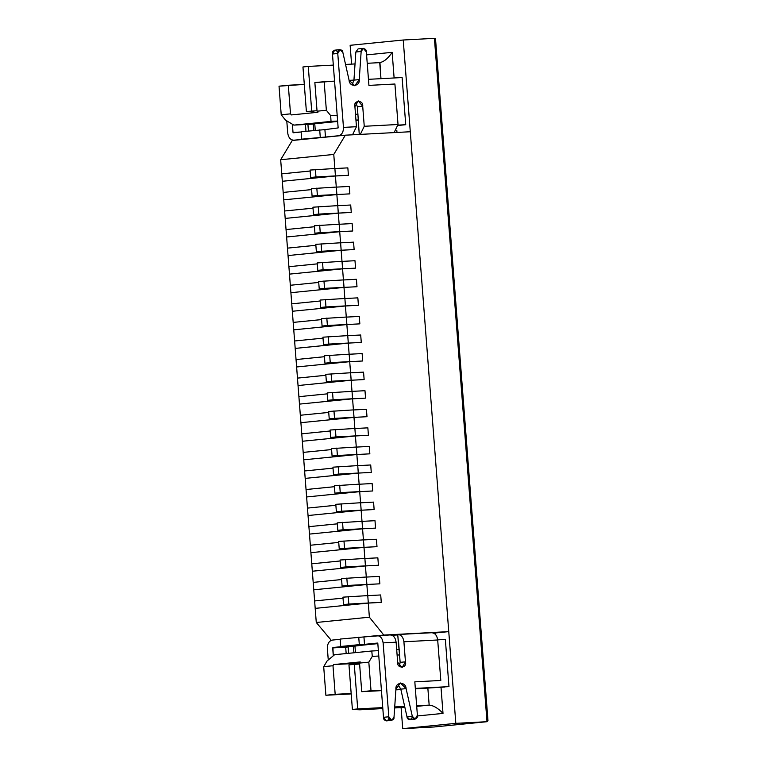 <?xml version="1.0" encoding="UTF-8"?>
<svg xmlns="http://www.w3.org/2000/svg" width="767" height="767" viewBox="0 0 767 767"><rect width="100%" height="100%" fill="white"/><g stroke="black" fill="none" stroke-linecap="round" stroke-linejoin="round"><path stroke-width="1.15" d="M380.71 594.962L381.276 602.392L380.71 594.962L367.719 595.652L380.71 594.962L381.276 602.392L368.313 603.015L369.368 617.195L383.797 635.076L448.753 631.624L435.483 632.948L435.608 634.597L435.483 632.948L433.537 633.053L448.753 631.624L410.297 131.742L448.753 631.624L379.636 635.488L383.797 635.076L369.368 617.195L368.285 603.083L315.189 608.375L356.339 604.271L343.52 604.578L368.313 603.015L367.748 595.595L368.313 603.015L348.822 604.051L348.256 596.63L348.822 604.051L343.52 604.578L342.945 597.157L343.52 604.578L356.339 604.271L315.189 608.375L314.623 600.944L316.272 622.488L315.189 608.375L368.285 603.083L381.276 602.392L380.71 594.962L367.719 595.652L380.71 594.962M367.748 595.595L342.945 597.157L367.748 595.595M343.022 598.116L314.623 600.944L343.022 598.116L314.623 600.944L313.761 589.804L354.91 585.7L342.092 586.017L347.393 585.48L379.847 583.821L379.281 576.391L379.847 583.821L366.856 584.512L366.319 577.024L366.885 584.444L347.393 585.48L346.828 578.059L347.393 585.48L342.092 586.017L341.516 578.586L342.092 586.017L354.91 585.7L313.761 589.804L313.195 582.383L314.623 600.944L343.022 598.116M379.281 576.391L366.29 577.081L379.281 576.391L379.847 583.821L366.856 584.512L367.719 595.652L366.856 584.512L313.761 589.804L366.856 584.512L379.847 583.821L379.281 576.391L366.29 577.081L379.281 576.391M366.319 577.024L341.516 578.586L366.319 577.024M341.593 579.545L313.195 582.383L341.593 579.545L313.195 582.383L312.332 571.233L353.482 567.139L340.663 567.446L345.965 566.918L378.419 565.25L377.853 557.83L378.419 565.25L365.428 565.941L364.881 558.453L365.456 565.883L345.965 566.918L345.399 559.488L345.965 566.918L340.663 567.446L340.088 560.015L340.663 567.446L353.482 567.139L312.332 571.233L311.766 563.812L313.195 582.383L341.593 579.545M377.853 557.83L364.862 558.52L377.853 557.83L378.419 565.25L365.428 565.941L366.29 577.081L365.428 565.941L312.332 571.233L365.428 565.941L378.419 565.25L377.853 557.83L364.862 558.52L377.853 557.83M364.881 558.453L340.088 560.015L364.881 558.453M340.165 560.974L311.766 563.812L340.165 560.974L311.766 563.812L310.903 552.671L352.053 548.568L339.235 548.875L344.536 548.347L376.99 546.679L376.424 539.259L376.99 546.679L363.999 547.37L363.453 539.882L364.028 547.312L344.536 548.347L343.971 540.917L344.536 548.347L339.235 548.875L338.659 541.444L339.235 548.875L352.053 548.568L310.903 552.671L310.338 545.241L311.766 563.812L340.165 560.974M376.424 539.259L363.433 539.949L376.424 539.259L376.99 546.679L363.999 547.37L364.862 558.52L363.999 547.37L310.903 552.671L363.999 547.37L376.99 546.679L376.424 539.259L363.433 539.949L376.424 539.259M363.453 539.882L338.659 541.444L363.453 539.882M338.736 542.413L310.338 545.241L338.736 542.413L310.338 545.241L309.475 534.1L350.624 529.997L337.806 530.304L343.108 529.776L375.562 528.118L374.996 520.688L375.562 528.118L362.57 528.808L362.024 521.311L362.599 528.741L343.108 529.776L342.542 522.346L343.108 529.776L337.806 530.304L337.231 522.873L337.806 530.304L350.624 529.997L309.475 534.1L308.9 526.67L310.338 545.241L338.736 542.413M374.996 520.688L362.005 521.378L374.996 520.688L375.562 528.118L362.57 528.808L363.433 539.949L362.57 528.808L309.475 534.1L362.57 528.808L375.562 528.118L374.996 520.688L362.005 521.378L374.996 520.688M362.024 521.311L337.231 522.873L362.024 521.311M337.307 523.842L308.9 526.67L337.307 523.842L308.9 526.67L308.046 515.529L349.196 511.426L336.368 511.733L341.679 511.206L374.133 509.547L373.567 502.117L374.133 509.547L361.142 510.237L360.595 502.74L361.171 510.17L341.679 511.206L341.114 503.775L341.679 511.206L336.368 511.733L335.802 504.312L336.368 511.733L349.196 511.426L308.046 515.529L307.471 508.099L308.9 526.67L337.307 523.842M373.567 502.117L360.567 502.807L373.567 502.117L374.133 509.547L361.142 510.237L362.005 521.378L361.142 510.237L308.046 515.529L361.142 510.237L374.133 509.547L373.567 502.117L360.567 502.807L373.567 502.117M360.595 502.74L335.802 504.312L360.595 502.74M335.879 505.271L307.471 508.099L335.879 505.271L307.471 508.099L306.618 496.958L347.767 492.855L334.939 493.171L340.251 492.635L372.704 490.976L372.139 483.546L372.704 490.976L359.713 491.666L359.167 484.178L359.742 491.599L340.251 492.635L339.685 485.214L340.251 492.635L334.939 493.171L334.374 485.741L334.939 493.171L347.767 492.855L306.618 496.958L306.043 489.528L307.471 508.099L335.879 505.271M372.139 483.546L359.138 484.236L372.139 483.546L372.704 490.976L359.713 491.666L360.567 502.807L359.713 491.666L306.618 496.958L359.713 491.666L372.704 490.976L372.139 483.546L359.138 484.236L372.139 483.546M359.167 484.178L334.374 485.741L359.167 484.178M334.45 486.7L306.043 489.528L334.45 486.7L306.043 489.528L305.189 478.387L346.339 474.284L333.511 474.6L338.822 474.073L371.276 472.405L370.71 464.975L371.276 472.405L358.285 473.095L357.738 465.607L358.314 473.038L338.822 474.073L338.257 466.643L338.822 474.073L333.511 474.6L332.945 467.17L333.511 474.6L346.339 474.284L305.189 478.387L304.614 470.967L306.043 489.528L334.45 486.7M370.71 464.975L357.71 465.665L370.71 464.975L371.276 472.405L358.285 473.095L359.138 484.236L358.285 473.095L305.189 478.387L358.285 473.095L371.276 472.405L370.71 464.975L357.71 465.665L370.71 464.975M357.738 465.607L332.945 467.17L357.738 465.607M333.022 468.129L304.614 470.967L333.022 468.129L304.614 470.967L303.761 459.817L344.91 455.723L332.082 456.029L337.394 455.502L369.847 453.834L369.282 446.413L369.847 453.834L356.856 454.524L356.31 447.036L356.885 454.467L337.394 455.502L336.828 448.072L337.394 455.502L332.082 456.029L331.517 448.599L332.082 456.029L344.91 455.723L303.761 459.817L303.186 452.396L304.614 470.967L333.022 468.129M369.282 446.413L356.281 447.103L369.282 446.413L369.847 453.834L356.856 454.524L357.71 465.665L356.856 454.524L303.761 459.817L356.856 454.524L369.847 453.834L369.282 446.413L356.281 447.103L369.282 446.413M356.31 447.036L331.517 448.599L356.31 447.036M331.584 449.558L303.186 452.396L331.584 449.558L303.186 452.396L302.332 441.255L343.482 437.152L330.654 437.458L335.965 436.931L368.419 435.272L367.853 427.842L368.419 435.272L355.428 435.963L354.881 428.465L355.457 435.896L335.965 436.931L335.4 429.501L335.965 436.931L330.654 437.458L330.088 430.028L330.654 437.458L343.482 437.152L302.332 441.255L301.757 433.825L303.186 452.396L331.584 449.558M367.853 427.842L354.853 428.532L367.853 427.842L368.419 435.272L355.428 435.963L356.281 447.103L355.428 435.963L302.332 441.255L355.428 435.963L368.419 435.272L367.853 427.842L354.853 428.532L367.853 427.842M354.881 428.465L330.088 430.028L354.881 428.465M330.155 430.996L301.757 433.825L330.155 430.996L301.757 433.825L300.904 422.684L342.053 418.581L329.225 418.887L334.537 418.36L366.99 416.702L366.415 409.271L366.99 416.702L353.999 417.392L353.453 409.894L354.028 417.325L334.537 418.36L333.971 410.93L334.537 418.36L329.225 418.887L328.659 411.467L329.225 418.887L342.053 418.581L300.904 422.684L300.328 415.254L301.757 433.825L330.155 430.996M366.415 409.271L353.424 409.962L366.415 409.271L366.99 416.702L353.999 417.392L354.853 428.532L353.999 417.392L300.904 422.684L353.999 417.392L366.99 416.702L366.415 409.271L353.424 409.962L366.415 409.271M353.453 409.894L328.659 411.467L353.453 409.894M328.727 412.425L300.328 415.254L328.727 412.425L300.328 415.254L299.475 404.113L340.625 400.01L327.797 400.316L333.108 399.789L365.562 398.131L364.987 390.7L365.562 398.131L352.571 398.821L352.024 391.333L352.599 398.754L333.108 399.789L332.533 392.359L333.108 399.789L327.797 400.316L327.231 392.896L327.797 400.316L340.625 400.01L299.475 404.113L298.9 396.683L300.328 415.254L328.727 412.425M364.987 390.7L351.995 391.391L364.987 390.7L365.562 398.131L352.571 398.821L353.424 409.962L352.571 398.821L299.475 404.113L352.571 398.821L365.562 398.131L364.987 390.7L351.995 391.391L364.987 390.7M352.024 391.333L327.231 392.896L352.024 391.333M327.298 393.855L298.9 396.683L327.298 393.855L298.9 396.683L298.047 385.542L339.196 381.439L326.368 381.755L331.68 381.218L364.133 379.56L363.558 372.129L364.133 379.56L351.142 380.25L350.596 372.762L351.171 380.183L331.68 381.218L331.104 373.797L331.68 381.218L326.368 381.755L325.802 374.325L326.368 381.755L339.196 381.439L298.047 385.542L297.471 378.112L298.9 396.683L327.298 393.855M363.558 372.129L350.567 372.82L363.558 372.129L364.133 379.56L351.142 380.25L351.995 391.391L351.142 380.25L298.047 385.542L351.142 380.25L364.133 379.56L363.558 372.129L350.567 372.82L363.558 372.129M350.596 372.762L325.802 374.325L350.596 372.762M325.87 375.284L297.471 378.112L325.87 375.284L297.471 378.112L296.618 366.971L337.768 362.868L324.94 363.184L330.251 362.657L362.705 360.989L362.129 353.568L362.705 360.989L349.714 361.679L349.167 354.191L349.742 361.621L330.251 362.657L329.676 355.226L330.251 362.657L324.94 363.184L324.374 355.754L324.94 363.184L337.768 362.868L296.618 366.971L296.043 359.55L297.471 378.112L325.87 375.284M362.129 353.568L349.138 354.249L362.129 353.568L362.705 360.989L349.714 361.679L350.567 372.82L349.714 361.679L296.618 366.971L349.714 361.679L362.705 360.989L362.129 353.568L349.138 354.249L362.129 353.568M349.167 354.191L324.374 355.754L349.167 354.191M324.441 356.713L296.043 359.55L324.441 356.713L296.043 359.55L295.19 348.41L336.339 344.306L323.511 344.613L328.822 344.086L361.276 342.418L360.701 334.997L361.276 342.418L348.285 343.108L347.739 335.62L348.314 343.05L328.822 344.086L328.247 336.655L328.822 344.086L323.511 344.613L322.945 337.183L323.511 344.613L336.339 344.306L295.19 348.41L294.614 340.979L296.043 359.55L324.441 356.713M360.701 334.997L347.71 335.687L360.701 334.997L361.276 342.418L348.285 343.108L349.138 354.249L348.285 343.108L295.19 348.41L348.285 343.108L361.276 342.418L360.701 334.997L347.71 335.687L360.701 334.997M347.739 335.62L322.945 337.183L347.739 335.62M323.012 338.142L294.614 340.979L323.012 338.142L294.614 340.979L293.761 329.839L334.911 325.735L322.082 326.042L327.394 325.515L359.848 323.856L359.272 316.426L359.848 323.856L346.857 324.546L346.31 317.049L346.885 324.479L327.394 325.515L326.819 318.084L327.394 325.515L322.082 326.042L321.517 318.612L322.082 326.042L334.911 325.735L293.761 329.839L293.186 322.408L294.614 340.979L323.012 338.142M359.272 316.426L346.281 317.116L359.272 316.426L359.848 323.856L346.857 324.546L347.71 335.687L346.857 324.546L293.761 329.839L346.857 324.546L359.848 323.856L359.272 316.426L346.281 317.116L359.272 316.426M346.31 317.049L321.517 318.612L346.31 317.049M321.584 319.58L293.186 322.408L321.584 319.58L293.186 322.408L292.332 311.268L333.482 307.164L320.654 307.471L325.965 306.944L358.419 305.285L357.844 297.855L358.419 305.285L345.428 305.975L344.882 298.478L345.457 305.908L325.965 306.944L325.39 299.513L325.965 306.944L320.654 307.471L320.088 300.05L320.654 307.471L333.482 307.164L292.332 311.268L291.757 303.837L293.186 322.408L321.584 319.58M357.844 297.855L344.853 298.545L357.844 297.855L358.419 305.285L345.428 305.975L346.281 317.116L345.428 305.975L292.332 311.268L345.428 305.975L358.419 305.285L357.844 297.855L344.853 298.545L357.844 297.855M344.882 298.478L320.088 300.05L344.882 298.478M320.155 301.009L291.757 303.837L320.155 301.009L291.757 303.837L290.904 292.697L332.053 288.593L319.225 288.9L324.537 288.373L356.991 286.714L356.415 279.284L356.991 286.714L344 287.404L343.453 279.917L344.028 287.337L324.537 288.373L323.962 280.952L324.537 288.373L319.225 288.9L318.65 281.479L319.225 288.9L332.053 288.593L290.904 292.697L290.329 285.266L291.757 303.837L320.155 301.009M356.415 279.284L343.424 279.974L356.415 279.284L356.991 286.714L344 287.404L344.853 298.545L344 287.404L290.904 292.697L344 287.404L356.991 286.714L356.415 279.284L343.424 279.974L356.415 279.284M343.453 279.917L318.65 281.479L343.453 279.917M318.727 282.438L290.329 285.266L318.727 282.438L290.329 285.266L289.475 274.126L330.625 270.022L317.797 270.339L323.108 269.802L355.562 268.143L354.987 260.713L355.562 268.143L342.571 268.833L342.024 261.346L342.6 268.766L323.108 269.802L322.533 262.381L323.108 269.802L317.797 270.339L317.222 262.908L317.797 270.339L330.625 270.022L289.475 274.126L288.9 266.705L290.329 285.266L318.727 282.438M354.987 260.713L341.996 261.403L354.987 260.713L355.562 268.143L342.571 268.833L343.424 279.974L342.571 268.833L289.475 274.126L342.571 268.833L355.562 268.143L354.987 260.713L341.996 261.403L354.987 260.713M342.024 261.346L317.222 262.908L342.024 261.346M317.298 263.867L288.9 266.705L317.298 263.867L288.9 266.705L288.047 255.555L329.196 251.461L316.368 251.768L321.68 251.24L354.133 249.572L353.558 242.151L354.133 249.572L341.142 250.263L340.596 242.775L341.171 250.205L321.68 251.24L321.105 243.81L321.68 251.24L316.368 251.768L315.793 244.337L316.368 251.768L329.196 251.461L288.047 255.555L287.472 248.134L288.9 266.705L317.298 263.867M353.558 242.151L340.567 242.842L353.558 242.151L354.133 249.572L341.142 250.263L341.996 261.403L341.142 250.263L288.047 255.555L341.142 250.263L354.133 249.572L353.558 242.151L340.567 242.842L353.558 242.151M340.596 242.775L315.793 244.337L340.596 242.775M315.87 245.296L287.472 248.134L315.87 245.296L287.472 248.134L286.618 236.993L327.768 232.89L314.94 233.197L320.251 232.669L352.705 231.001L352.13 223.581L352.705 231.001L339.714 231.692L339.167 224.204L339.743 231.634L320.251 232.669L319.676 225.239L320.251 232.669L314.94 233.197L314.365 225.766L314.94 233.197L327.768 232.89L286.618 236.993L286.043 229.563L287.472 248.134L315.87 245.296M352.13 223.581L339.139 224.271L352.13 223.581L352.705 231.001L339.714 231.692L340.567 242.842L339.714 231.692L286.618 236.993L339.714 231.692L352.705 231.001L352.13 223.581L339.139 224.271L352.13 223.581M339.167 224.204L314.365 225.766L339.167 224.204M314.441 226.735L286.043 229.563L314.441 226.735L286.043 229.563L285.19 218.422L326.339 214.319L313.511 214.626L318.823 214.098L351.276 212.44L350.701 205.01L351.276 212.44L338.285 213.13L337.739 205.633L338.314 213.063L318.823 214.098L318.247 206.668L318.823 214.098L313.511 214.626L312.936 207.195L313.511 214.626L326.339 214.319L285.19 218.422L284.615 210.992L286.043 229.563L314.441 226.735M350.701 205.01L337.71 205.7L350.701 205.01L351.276 212.44L338.285 213.13L339.139 224.271L338.285 213.13L285.19 218.422L338.285 213.13L351.276 212.44L350.701 205.01L337.71 205.7L350.701 205.01M337.739 205.633L312.936 207.195L337.739 205.633M313.013 208.164L284.615 210.992L313.013 208.164L284.615 210.992L283.761 199.851L324.911 195.748L312.083 196.055L317.394 195.527L349.848 193.869L349.273 186.439L349.848 193.869L336.857 194.559L336.31 187.062L336.886 194.492L317.394 195.527L316.819 188.097L317.394 195.527L312.083 196.055L311.507 188.634L312.083 196.055L324.911 195.748L283.761 199.851L283.186 192.421L284.615 210.992L313.013 208.164M349.273 186.439L336.282 187.129L349.273 186.439L349.848 193.869L336.857 194.559L337.71 205.7L336.857 194.559L283.761 199.851L336.857 194.559L349.848 193.869L349.273 186.439L336.282 187.129L349.273 186.439M336.31 187.062L311.507 188.634L336.31 187.062M311.584 189.593L283.186 192.421L311.584 189.593L283.186 192.421L282.333 181.28L323.473 177.177L310.654 177.493L315.966 176.956L348.419 175.298L347.844 167.868L348.419 175.298L335.428 175.988L334.882 168.5L335.447 175.921L315.966 176.956L315.39 169.536L315.966 176.956L310.654 177.493L310.079 170.063L310.654 177.493L323.473 177.177L282.333 181.28L281.757 173.85L283.186 192.421L311.584 189.593M347.844 167.868L334.853 168.558L347.844 167.868L348.419 175.298L335.428 175.988L336.282 187.129L335.428 175.988L282.333 181.28L335.428 175.988L348.419 175.298L347.844 167.868L334.853 168.558L347.844 167.868M334.882 168.5L310.079 170.063L334.882 168.5M310.156 171.022L281.757 173.85L310.156 171.022L281.757 173.85L280.674 159.737L292.237 140.486L345.332 135.184L333.77 154.445L334.853 168.558L333.77 154.445L280.674 159.737L281.757 173.85L310.156 171.022M340.174 639.304L332.351 640.081C329.024 640.915 327.365 643.695 327.375 648.441L328.257 659.965L327.375 648.441C327.365 643.695 329.024 640.915 332.351 640.081L340.174 639.304M333.29 655.795L332.916 647.511L345.927 646.217L332.686 647.904L345.677 647.214L332.916 647.511L362.887 645.124L345.677 647.214L332.686 647.904L333.29 655.795M388.696 717.797C389.243 721.872 383.001 721.287 383.5 717.318L388.811 716.781L383.126 642.88C382.407 638.211 380.346 635.795 376.952 635.632L376.952 635.632C380.346 635.795 382.407 638.211 383.126 642.88L396.117 642.19L397.661 662.247L402.109 667.597L405.455 661.825C407.354 668.373 396.779 668.929 397.661 662.247L396.117 642.19L383.126 642.88L388.811 716.781C388.303 720.759 394.554 721.344 394.008 717.27L395.925 689.159C395.043 681.901 405.868 681.326 406.098 688.613L412.31 716.292C412.397 720.395 418.504 719.158 417.392 715.266L414.822 681.844L440.804 680.463L437.689 639.985L403.912 641.778L405.455 661.825L400.144 662.362L397.737 634.53L431.514 632.737C434.918 632.9 436.979 635.316 437.689 639.985C436.979 635.316 434.918 632.9 431.514 632.737M396.117 642.19C395.398 637.521 393.337 635.105 389.943 634.942C393.337 635.105 395.398 637.521 396.117 642.19M376.952 635.632L363.942 636.936L389.943 634.942M398.6 642.305L400.144 662.362L399.31 666.36L400.144 662.362L405.455 661.825L403.912 641.778C403.193 637.109 401.141 634.692 397.737 634.53L397.737 634.53C401.141 634.692 403.193 637.109 403.912 641.778L437.689 639.985L440.804 680.463L414.822 681.844L417.392 715.266L415.168 719.11L412.31 716.292L406.098 688.613L400.393 682.985L395.925 689.159L394.008 717.27L391.774 720.357L388.811 716.781L383.5 717.318L377.815 643.408L364.507 644.357L377.517 643.062M412.08 715.793C413.192 719.686 407.085 720.922 406.999 716.829L400.796 689.149L397.843 684.298L400.796 689.149L406.098 688.613L400.796 689.149L406.999 716.829L412.31 716.292L406.999 716.829L409.856 719.638L415.168 719.11M348.16 647.329L348.621 653.311L348.16 647.329M353.712 646.408L354.996 646.725L353.472 646.802L353.932 652.775L353.472 646.802L354.968 646.341L353.712 646.408M346.166 653.551L345.677 647.214L346.166 653.551M363.942 636.936L364.507 644.357L340.73 646.485L345.927 646.217L340.73 646.485L340.155 639.064L363.942 636.936L340.155 639.064L340.73 646.485L359.311 644.635L358.745 637.204L359.311 644.635L364.507 644.357L363.942 636.936M377.815 643.408L383.5 717.318L386.472 720.884L391.774 720.357M373.539 644.069L377.834 643.638L373.539 644.069M397.737 634.53L398.303 641.96M363.385 48.379L358.074 48.915L355.84 52.003L353.942 80.123L352.024 84.984L353.942 80.123L355.84 52.003L361.152 51.475L363.385 48.379L366.358 51.955L368.927 85.396L394.909 84.015L398.025 124.494L394.123 132.595L398.025 124.494L364.248 126.287L362.705 106.239L357.393 106.766L355.744 102.653L357.393 106.766L359.272 134.647L357.393 106.766L362.705 106.239L358.256 100.88L354.91 106.651L356.454 126.708L352.542 134.81L356.454 126.708L343.463 127.399L356.454 126.708L354.91 106.651C353.012 100.113 363.577 99.547 362.705 106.239L364.248 126.287L398.025 124.494L394.909 84.015L368.927 85.396L366.358 51.955C366.856 47.976 360.605 47.391 361.152 51.475L359.253 79.595C360.145 86.844 349.311 87.428 349.071 80.142L342.859 52.453C342.772 48.359 336.665 49.596 337.768 53.489L343.463 127.399C343.463 132.135 341.804 134.915 338.487 135.749L325.476 137.044L324.901 129.623L301.124 131.751L324.901 129.623L325.476 137.044L338.487 135.749C341.804 134.915 343.463 132.135 343.463 127.399L337.768 53.489L332.466 54.016L338.151 127.926L324.901 129.623L338.151 127.926L332.466 54.016C331.354 50.123 337.461 48.887 337.547 52.99M293.013 132.423L292.39 124.225L293.013 132.423L301.048 132.001L293.31 132.768L301.143 131.991L293.31 132.768M305.975 131.262L305.458 124.494L305.975 131.262M313.252 124.081L313.741 130.486L313.252 124.081M293.886 140.198L306.896 138.904L293.886 140.198C290.482 140.035 288.421 137.619 287.711 132.95C288.421 137.619 290.482 140.035 293.886 140.198L296.388 140.064M287.711 132.95L286.781 120.879L287.711 132.95M308.43 131.023L307.922 124.359L308.43 131.023M340.002 49.644L334.69 50.171L332.466 54.016L337.768 53.489L340.002 49.644L342.859 52.453L349.071 80.142L354.785 85.77L359.253 79.595L353.942 80.123L359.253 79.595L361.152 51.475L355.84 52.003L360.873 51.494M338.487 135.749L341.085 135.615L338.487 135.749M364.248 126.287L360.337 134.388L364.248 126.287M325.476 137.044L301.699 139.172L325.476 137.044M319.705 129.891L320.28 137.322L319.705 129.891M301.124 131.751L301.699 139.172L301.124 131.751M396.97 132.442L396.798 130.208L396.97 132.442M358.429 120.198L355.965 120.323L358.429 120.198M315.266 130.342L314.758 123.755L337.653 121.464L314.758 123.755L315.266 130.342M317.059 111.205L326.358 110.275L324.153 81.686L314.863 82.606L317.059 111.205L317.931 112.279L291.383 114.925L290.511 113.852L288.315 85.252L279.025 86.182L281.221 114.782L290.511 113.852L281.221 114.782L285.554 120.141L293.857 125.107L314.777 123.995L293.857 125.107L331.028 121.407L293.857 125.107L285.554 120.141L281.221 114.782L279.025 86.182L304.298 84.408L288.315 85.252L290.511 113.852L291.383 114.925L317.931 112.279L317.059 111.205L314.863 82.606L334.546 81.129L324.153 81.686L326.358 110.275L317.059 111.205M349.129 80.353L353.942 80.104L349.129 80.353M368.457 79.327L402.109 77.544L405.743 124.705L398.063 125.472L405.743 124.705L398.054 125.117L405.743 124.705L402.109 77.544L368.457 79.327M331.277 640.34L316.272 622.488L369.368 617.195L316.272 622.488L331.277 640.34M445.349 639.448L448.973 686.618L415.33 688.402L448.973 686.618L445.349 639.448L437.679 639.86L445.349 639.448M410.297 131.742L345.332 135.184L410.297 131.742M355.457 652.631L354.939 645.919L355.457 652.631M397.766 634.951L391.966 635.258L397.766 634.951M357.595 645.651L377.834 643.638L357.595 645.651M361.727 691.681L371.017 690.751L368.822 662.161L359.531 663.081L361.727 691.681L381.448 690.636L361.727 691.681L359.531 663.081L368.822 662.161L372.292 656.379L378.783 656.034L372.292 656.379L371.774 651.001L378.371 650.646L371.774 651.001L372.292 656.379L368.822 662.161L371.017 690.751L361.727 691.681M400.796 689.169L395.906 689.437L400.796 689.169M381.41 690.204L371.017 690.751L381.41 690.204M395.877 689.869L400.892 689.6L395.877 689.869M415.359 688.833L444.86 687.021L415.359 688.833M332.983 665.727L323.693 666.657L325.889 695.257L335.179 694.327L332.983 665.727L333.674 664.577L360.222 661.931L359.531 663.081L360.222 661.931L333.674 664.577L332.983 665.727L335.179 694.327L325.889 695.257L351.2 693.914L325.889 695.257L323.693 666.657L332.983 665.727M351.171 693.483L335.179 694.327L351.171 693.483M331.382 640.301L330.702 640.368L331.382 640.301M334.613 654.702L371.774 651.001L334.613 654.702L327.154 660.876L323.693 666.657L327.154 660.876L334.613 654.702M396.692 649.678L399.156 649.544L396.692 649.678M397.105 655.066L399.569 654.932L397.105 655.066M359.541 663.206L333.674 664.577L359.541 663.206M358.41 119.949L355.946 120.083L358.41 119.949M337.624 121.052L331.028 121.407L337.624 121.052M357.968 114.197L355.495 114.321L357.968 114.197M337.173 115.299L330.682 115.644L331.028 121.407L330.682 115.644L326.358 110.275L330.682 115.644L337.173 115.299M292.237 140.486L280.674 159.737L333.77 154.445L345.332 135.184L292.237 140.486M401.103 707.605L402.723 728.65L455.819 723.358L403.231 40.009L350.135 45.301L351.583 64.121L350.135 45.301L403.231 40.009L434.419 38.35L403.231 40.009L455.819 723.358L402.723 728.65L401.103 707.605M441.006 687.27L443.01 713.406L417.401 715.956L443.01 713.406L441.006 687.27M379.723 62.626C384.018 61.791 388.16 58.359 392.148 52.338L366.578 54.888L392.148 52.338L394.113 77.966L392.148 52.338C388.16 58.359 384.018 61.791 379.723 62.626L367.23 63.297L379.723 62.626L380.959 78.665L379.943 62.616M433.901 726.991L402.723 728.65L433.901 726.991L486.997 721.699L455.819 723.358L486.997 721.699L434.419 38.35L486.997 721.699L434.074 726.972M357.71 708.919L382.752 707.596L352.398 709.456L359.857 709.801L382.829 708.574L359.857 709.801L352.398 709.456L357.71 708.919L354.277 664.356L357.71 708.919M394.717 706.953L404.669 706.426L394.717 706.953M416.663 705.793L429.165 705.132L427.852 688.124L429.165 705.132L416.663 705.793M359.608 664.078L354.277 664.356L359.608 664.078M348.966 664.884L354.277 664.356L348.966 664.884L352.398 709.456L348.966 664.884M404.89 707.404L394.641 707.951L404.89 707.404M416.711 706.369L429.165 705.132C433.547 705.467 438.168 708.229 443.01 713.406C438.168 708.229 433.547 705.467 429.165 705.132L416.711 706.369M313.847 111.867L306.388 111.522L313.847 111.867M317.02 110.707L306.388 111.522L317.02 110.707M355.035 63.939L345.553 64.447L355.035 63.939M333.319 65.099L308.267 66.422L311.699 110.994L308.267 66.422L333.319 65.099M302.955 66.959L308.267 66.422L302.955 66.959L306.388 111.522L302.955 66.959M433.988 726.991L487.083 721.689L487.975 720.625L435.56 39.385L434.419 38.35C435.829 38.523 435.905 39.798 434.649 42.195"/></g></svg>
